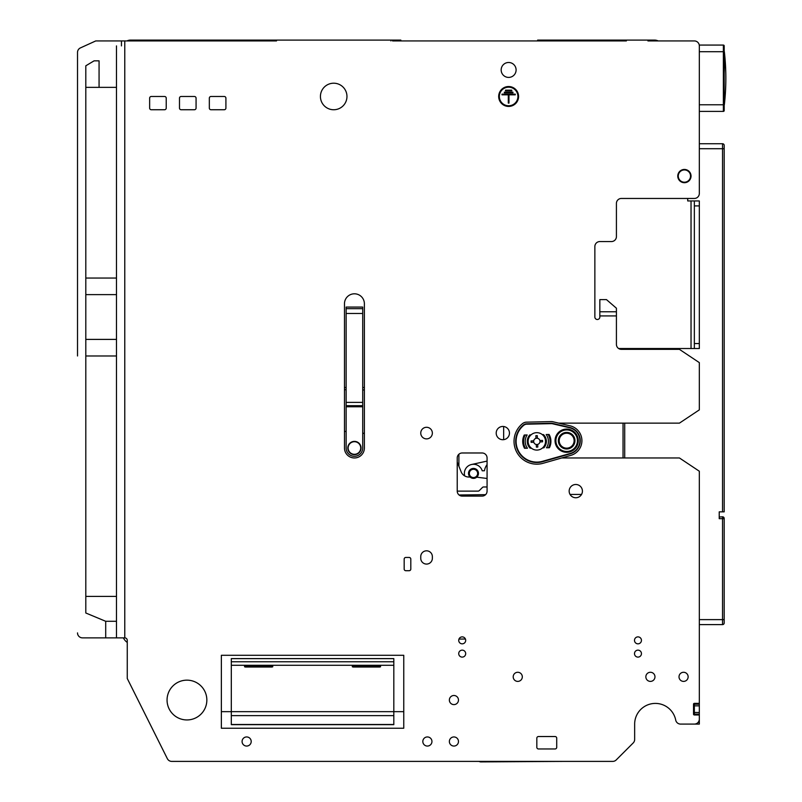 <?xml version="1.0" encoding="UTF-8"?>
<svg xmlns="http://www.w3.org/2000/svg" width="802" height="802" viewBox="0 0 802 802"><rect width="100%" height="100%" fill="white"/><g stroke="black" fill="none" stroke-linecap="round" stroke-linejoin="round"><path stroke-width="1.2" d="M480.448 761.9L565.009 761.399A3.318 3.318 0 0 0 565.029 761.399L478.784 761.399L480.448 761.9M531.335 448.138A8.702 8.702 0 0 0 542.613 447.877L543.826 447.847A9.534 9.534 0 0 0 543.525 434.594L542.312 434.614A8.702 8.702 0 0 0 531.034 434.874A8.702 8.702 0 0 0 531.335 448.138L530.122 448.168A9.534 9.534 0 0 1 529.821 434.905L531.034 434.874M537.29 462.102A20.732 20.732 0 0 1 523.736 425.311A4.972 4.972 0 0 1 526.764 424.188L551.275 423.636A4.972 4.972 0 0 1 552.518 423.767L569.691 427.787A13.263 13.263 0 0 1 570.272 453.461L542.463 461.32A20.732 20.732 0 0 1 537.29 462.102M566.402 429.09A11.609 11.609 0 0 1 578.272 440.438A11.609 11.609 0 0 1 566.924 452.298A11.609 11.609 0 0 1 555.054 440.96A11.609 11.609 0 0 1 566.402 429.09M566.473 432.408A8.291 8.291 0 0 1 574.954 440.509A8.291 8.291 0 0 1 566.854 448.99A8.291 8.291 0 0 1 558.372 440.889A8.291 8.291 0 0 1 566.473 432.408M566.904 451.476A10.777 10.777 0 0 0 577.44 440.458A10.777 10.777 0 0 0 566.423 429.922A10.777 10.777 0 0 0 555.886 440.94A10.777 10.777 0 0 0 566.904 451.476M566.834 448.158A7.459 7.459 0 0 0 574.122 440.529A7.459 7.459 0 0 0 566.493 433.24A7.459 7.459 0 0 0 559.205 440.869A7.459 7.459 0 0 0 566.834 448.158M515.686 441.852A21.143 21.143 0 0 1 523.566 424.91A4.972 4.972 0 0 1 526.573 423.817L551.315 423.255A4.972 4.972 0 0 1 552.578 423.386L569.801 427.466A13.594 13.594 0 0 1 570.402 453.772L542.633 461.701A21.143 21.143 0 0 1 515.686 441.852M514.032 441.892A22.797 22.797 0 0 0 543.084 463.295L570.854 455.366A15.258 15.258 0 0 0 570.182 425.852L552.959 421.772A6.637 6.637 0 0 0 551.275 421.591L526.533 422.153A6.637 6.637 0 0 0 522.523 423.616A22.797 22.797 0 0 0 514.032 441.892M533.781 442.223A3.158 3.158 0 0 1 533.711 440.819L531.074 440.94L531.145 442.353L533.781 442.223A3.158 3.158 0 0 0 536.267 444.488L536.388 447.125L537.801 447.055L537.671 444.418A3.158 3.158 0 0 0 539.936 441.932L542.573 441.812L542.543 441.11L542.503 440.398L539.866 440.529A3.158 3.158 0 0 1 539.936 441.932M535.977 438.333A3.158 3.158 0 0 1 537.38 438.263L537.26 435.626L535.846 435.697L535.977 438.333A3.158 3.158 0 0 0 533.711 440.819M537.671 444.418A3.158 3.158 0 0 1 536.267 444.488M539.866 440.529A3.158 3.158 0 0 0 537.38 438.263M549.41 447.727L548.458 447.747A13.263 13.263 0 0 0 548.157 434.483L549.109 434.463A14.095 14.095 0 0 1 549.41 447.727L546.493 447.787A11.609 11.609 0 0 0 546.192 434.534L549.109 434.463M542.613 447.877A8.702 8.702 0 0 0 542.312 434.614M524.538 448.288L525.49 448.268L524.538 448.288A14.095 14.095 0 0 1 524.237 435.025L525.19 435.005L524.237 435.025M527.155 434.965A11.609 11.609 0 0 0 527.455 448.228L525.49 448.268A13.263 13.263 0 0 1 525.19 435.005L527.155 434.965M699.324 343.547L699.324 348.519L694.352 348.519L694.352 343.547L699.324 343.547L699.324 205.913L694.352 205.913L694.352 200.941L699.324 200.941L699.324 205.913M618.643 348.519L694.352 348.519M699.324 200.941L687.715 200.941L687.715 198.455M694.352 205.913L694.352 343.547M333.702 83.207A13.263 13.263 0 0 1 346.965 96.481A13.263 13.263 0 0 1 333.702 109.744A13.263 13.263 0 0 1 320.429 96.481A13.263 13.263 0 0 1 333.702 83.207M344.479 303.747A9.945 9.945 0 0 1 354.424 293.803A9.945 9.945 0 0 1 364.379 303.747L364.379 448.007A9.945 9.945 0 0 1 354.424 457.962A9.945 9.945 0 0 1 344.479 448.007L344.479 303.747M246.645 736.948A4.561 4.561 0 0 1 251.206 741.509A4.561 4.561 0 0 1 246.645 746.061A4.561 4.561 0 0 1 242.084 741.509A4.561 4.561 0 0 1 246.645 736.948M427.386 736.948A4.561 4.561 0 0 1 431.947 741.509A4.561 4.561 0 0 1 427.386 746.061A4.561 4.561 0 0 1 422.824 741.509A4.561 4.561 0 0 1 427.386 736.948M508.638 62.486A7.459 7.459 0 0 1 516.097 69.944A7.459 7.459 0 0 1 508.638 77.413A7.459 7.459 0 0 1 501.17 69.944A7.459 7.459 0 0 1 508.638 62.486M683.575 672.276A4.561 4.561 0 0 1 688.136 676.838A4.561 4.561 0 0 1 683.575 681.399A4.561 4.561 0 0 1 679.013 676.838A4.561 4.561 0 0 1 683.575 672.276M650.412 672.276A4.561 4.561 0 0 1 654.973 676.838A4.561 4.561 0 0 1 650.412 681.399A4.561 4.561 0 0 1 645.851 676.838A4.561 4.561 0 0 1 650.412 672.276M517.751 672.276A4.561 4.561 0 0 1 522.313 676.838A4.561 4.561 0 0 1 517.751 681.399A4.561 4.561 0 0 1 513.2 676.838A4.561 4.561 0 0 1 517.751 672.276M508.638 106.425A9.945 9.945 0 0 0 518.583 96.481A9.945 9.945 0 0 0 508.638 86.526A9.945 9.945 0 0 0 498.684 96.481A9.945 9.945 0 0 0 508.638 106.425M508.638 105.764A9.283 9.283 0 0 1 499.345 96.481A9.283 9.283 0 0 1 508.638 87.187A9.283 9.283 0 0 1 517.922 96.481A9.283 9.283 0 0 1 508.638 105.764M426.554 427.286A5.804 5.804 0 0 1 432.358 433.09A5.804 5.804 0 0 1 426.554 438.884A5.804 5.804 0 0 1 420.749 433.09A5.804 5.804 0 0 1 426.554 427.286M502.834 426.453A6.637 6.637 0 0 1 509.46 433.09A6.637 6.637 0 0 1 502.834 439.717A6.637 6.637 0 0 1 496.197 433.09A6.637 6.637 0 0 1 502.834 426.453M575.796 484.488A6.637 6.637 0 0 1 582.422 491.125A6.637 6.637 0 0 1 575.796 497.751A6.637 6.637 0 0 1 569.159 491.125A6.637 6.637 0 0 1 575.796 484.488M637.971 636.878A3.479 3.479 0 0 1 641.45 640.357A3.479 3.479 0 0 1 637.971 643.836A3.479 3.479 0 0 1 634.492 640.357A3.479 3.479 0 0 1 637.971 636.878M462.203 636.878A3.479 3.479 0 0 1 465.691 640.357A3.479 3.479 0 0 1 462.203 643.836A3.479 3.479 0 0 1 458.724 640.357A3.479 3.479 0 0 1 462.203 636.878M637.971 650.141A3.479 3.479 0 0 1 641.45 653.62A3.479 3.479 0 0 1 637.971 657.109A3.479 3.479 0 0 1 634.492 653.62A3.479 3.479 0 0 1 637.971 650.141M462.203 650.141A3.479 3.479 0 0 1 465.691 653.62A3.479 3.479 0 0 1 462.203 657.109A3.479 3.479 0 0 1 458.724 653.62A3.479 3.479 0 0 1 462.203 650.141M426.554 550.814A5.804 5.804 0 0 0 420.749 556.618L420.749 558.272A5.804 5.804 0 0 0 426.554 564.077A5.804 5.804 0 0 0 432.358 558.272L432.358 556.618A5.804 5.804 0 0 0 426.554 550.814M453.912 695.494A4.561 4.561 0 0 1 458.473 700.046A4.561 4.561 0 0 1 453.912 704.607A4.561 4.561 0 0 1 449.361 700.046A4.561 4.561 0 0 1 453.912 695.494M453.912 736.948A4.561 4.561 0 0 1 458.473 741.509A4.561 4.561 0 0 1 453.912 746.061A4.561 4.561 0 0 1 449.361 741.509A4.561 4.561 0 0 1 453.912 736.948M186.946 719.945A19.9 19.9 0 0 0 206.846 700.046A19.9 19.9 0 0 0 186.946 680.156A19.9 19.9 0 0 0 167.057 700.046A19.9 19.9 0 0 0 186.946 719.945M231.307 711.655L393.812 711.655L393.812 724.667L231.307 724.667L231.307 658.612L393.812 658.612L393.812 711.655L403.757 711.655L403.757 655.284L221.362 655.284L221.362 711.655L231.307 711.655M357.05 454.102A6.637 6.637 0 0 1 348.339 450.634A6.637 6.637 0 0 1 351.797 441.922A6.637 6.637 0 0 1 360.519 445.381A6.637 6.637 0 0 1 357.05 454.102M351.928 442.223A6.306 6.306 0 0 0 348.639 450.503A6.306 6.306 0 0 0 356.92 453.792A6.306 6.306 0 0 0 360.208 445.511A6.306 6.306 0 0 0 351.928 442.223M678.733 178.415A6.135 6.135 0 0 0 686.743 181.743A6.135 6.135 0 0 0 690.071 173.723A6.135 6.135 0 0 0 682.061 170.395A6.135 6.135 0 0 0 678.733 178.415M690.532 173.533A6.637 6.637 0 0 1 686.933 182.204A6.637 6.637 0 0 1 678.271 178.605A6.637 6.637 0 0 1 681.87 169.944A6.637 6.637 0 0 1 690.532 173.533M469.34 473.471A4.15 4.15 0 0 0 473.541 477.561A4.15 4.15 0 0 0 477.631 473.35A4.15 4.15 0 0 0 473.421 469.27A4.15 4.15 0 0 0 469.34 473.471M478.463 473.34A4.972 4.972 0 0 1 473.561 478.383A4.972 4.972 0 0 1 468.508 473.491A4.972 4.972 0 0 1 473.411 468.438A4.972 4.972 0 0 1 478.463 473.34M724.196 73.122L724.487 65.162L724.196 73.122M546.774 40.1L616.417 40.1L616.417 40.932M724.196 105.593L724.196 110.576A0.832 0.832 0 0 1 723.364 111.398L699.324 111.398L699.324 143.738L722.542 143.738A1.654 1.654 0 0 1 724.196 145.393L724.196 511.846L722.542 511.846L722.542 148.711L699.324 148.711M699.324 619.625L722.542 619.625L722.542 518.663L719.224 518.663L719.224 511.846L722.542 511.846M624.708 457.962L624.708 423.135M724.196 145.393A1.654 1.654 0 0 0 722.542 143.738A1.654 1.654 0 0 1 724.196 145.393L724.196 148.711L724.196 145.393M694.352 714.141L699.324 714.141L699.324 712.487L694.352 712.487L694.352 714.973A0.832 0.832 0 0 1 693.519 714.141A0.832 0.832 0 0 0 694.352 714.973L698.492 714.973A0.832 0.832 0 0 1 699.324 715.805L699.324 722.432L698.061 722.432M699.324 714.141L699.324 715.805M699.324 719.123A4.972 4.972 0 0 1 694.352 724.096L699.324 724.096L699.324 722.432M699.324 712.487L699.324 702.542A0.832 0.832 0 0 1 698.492 703.364L694.352 703.364L694.352 705.85L699.324 705.85M694.352 712.487L694.352 705.85M536.839 747.554A1.654 1.654 0 0 1 536.829 747.304L536.829 738.191A1.654 1.654 0 0 1 538.483 736.527L555.064 736.527A1.654 1.654 0 0 1 556.718 738.02M699.324 704.196L694.352 704.196M85.804 596.417L85.804 612.999L105.704 621.289L116.48 621.289L116.48 596.417L85.804 596.417L85.804 355.978L116.48 355.978L116.48 339.396L85.804 339.396L85.804 355.978M116.48 294.625L85.804 294.625L85.804 87.358L116.48 87.358M116.48 278.043L85.804 278.043M346.133 387.486L344.479 387.486M364.379 387.486L362.715 387.486M564.187 761.399L212.65 761.399A5.804 5.804 0 0 1 212.6 761.399L171.788 761.399A4.972 4.972 0 0 1 167.337 758.652L127.257 678.492L127.257 640.357A2.486 2.486 0 0 0 124.771 637.871L116.48 637.871L116.48 45.904M123.398 637.871A11.609 11.609 0 0 0 127.257 642.422M246.645 40.1L165.392 40.1M390.905 40.932L390.905 40.1L392.559 40.1L392.559 40.932L626.362 40.932L626.362 40.1L624.708 40.1L624.708 40.932M647.926 40.932L647.926 40.1L649.58 40.1L649.58 40.932L647.926 40.932L694.352 40.932A4.972 4.972 0 0 1 699.324 45.904L699.324 193.482A4.972 4.972 0 0 1 694.352 198.455L621.39 198.455A4.972 4.972 0 0 0 616.417 203.427L616.417 236.59A4.972 4.972 0 0 1 611.445 241.562L599.836 241.562A4.972 4.972 0 0 0 594.863 246.545L594.863 317.011A2.486 2.486 0 0 0 597.35 319.497A2.486 2.486 0 0 0 599.836 317.011L599.836 299.607L606.462 299.607L616.417 308.219L616.417 311.777L599.836 311.777M274.835 40.932L274.835 40.1L276.49 40.1L276.49 40.932L124.771 40.932L124.771 637.871M126.957 40.932A8.291 8.291 0 0 1 130.576 40.1L266.545 40.1L266.545 40.932M649.58 40.1L654.552 40.1A8.291 8.291 0 0 1 658.171 40.932L694.352 40.932M157.102 40.1L138.866 40.1L138.866 40.932M266.545 40.1L274.835 40.1M537.651 40.1L624.708 40.1M392.559 40.932L392.559 40.1L400.85 40.1L400.85 40.932M390.905 40.1L276.49 40.1M647.926 40.1L626.362 40.1M724.196 105.112A1.654 1.654 0 0 0 724.366 104.541A233.442 233.442 0 0 0 724.366 51.94A1.654 1.654 0 0 0 724.196 51.368M720.878 45.072L699.254 45.072L699.324 45.854M699.324 51.709L724.196 51.709L724.196 45.904A0.832 0.832 0 0 0 723.364 45.072A0.832 0.832 0 0 1 724.196 45.904L724.196 110.576A0.832 0.832 0 0 1 723.364 111.398L723.364 45.072A0.832 0.832 0 0 1 724.196 45.904M699.324 45.072L723.364 45.072M77.513 355.978L77.513 52.421A4.972 4.972 0 0 1 80.431 47.899L95.749 40.932L124.771 40.932M122.285 637.871L82.486 637.871A4.972 4.972 0 0 1 77.513 632.898M99.067 87.358L99.067 60.832L94.095 60.832L85.804 65.804L85.804 87.358M95.749 637.871L82.486 637.871L105.704 637.871L105.704 621.289M85.804 339.396L85.804 294.625M77.513 344.539L77.513 337.742L77.513 344.539M77.513 296.289L77.513 289.492L77.513 296.289M77.513 278.043L77.513 52.421M105.704 637.871L82.486 637.871M719.224 517.019L722.542 516.819A1.654 1.654 0 0 1 724.196 518.483L724.196 622.943A1.654 1.654 0 0 1 722.542 624.608A1.654 1.654 0 0 0 724.196 622.943L724.196 622.943A1.654 1.654 0 0 1 722.542 624.608L699.324 624.608L699.324 702.542L699.324 471.225L679.424 457.962L561.781 457.962M624.708 349.351L624.708 348.519L624.708 349.351M570.052 494.433L581.53 494.433M459.085 494.994L485.601 494.664M503.656 439.666L503.656 426.504M487.075 464.589A14.095 14.095 -0 0 0 484.448 470.764L482.223 470.794A9.123 9.123 180 0 0 470.914 464.659A9.123 9.123 180 0 0 464.719 475.927M458.894 466.213L458.894 454.253M364.379 389.962L362.715 389.942M346.133 389.722L344.479 389.702M471.526 464.508L487.075 461.09M346.133 402.393L346.133 448.007A8.291 8.291 0 0 0 354.424 456.298A8.291 8.291 0 0 0 362.715 448.007L362.715 307.066L346.133 307.066L346.133 402.393L362.715 402.393M457.23 491.125L457.23 457.962A4.972 4.972 0 0 1 462.203 452.98L482.102 452.98A4.972 4.972 0 0 1 487.075 457.962L487.075 491.125A4.972 4.972 0 0 1 482.102 496.097L462.203 496.097A4.972 4.972 0 0 1 457.23 491.125L478.102 491.125A1.654 1.654 0 0 0 479.275 490.634L482.443 487.466A1.654 1.654 0 0 1 483.616 486.974L487.075 486.974M470.062 477.03L468.839 477.03A8.291 8.291 0 0 1 461.15 471.827L457.23 462.082M487.075 478.473L476.729 477.18M362.715 432.94L364.379 433.702M344.479 431.426L346.133 431.426M353.181 665.239L353.181 667.023L352.349 666.793L352.539 665.269L354.013 665.299L354.013 666.362L378.885 666.342L354.013 666.362M378.885 666.342L380.539 665.83L380.539 666.793L379.717 667.023L379.717 665.7M353.181 667.023L379.717 667.023M352.349 666.793L352.349 665.299M271.106 666.362L246.234 666.342L271.106 666.362L271.106 665.299L272.57 665.269L272.76 666.793L271.928 667.023L271.928 665.239M245.402 665.7L245.402 667.023L244.57 666.793L244.57 665.83L246.234 666.342M245.402 667.023L271.928 667.023M244.57 666.793L244.57 665.83M231.307 658.653L393.812 658.653M231.307 724.507L393.812 724.507M403.757 711.655L403.757 728.236L221.362 728.236L221.362 711.655M171.788 761.399L612.698 761.399A4.972 4.972 0 0 0 616.217 759.945L633.199 742.963A4.972 4.972 0 0 0 634.653 739.444L634.653 724.096A20.732 20.732 0 0 1 675.715 720.086A4.972 4.972 0 0 0 680.597 724.096L694.352 724.096L680.597 724.096M555.064 748.968L538.483 748.968A1.654 1.654 0 0 1 536.829 747.304L536.829 738.191A1.654 1.654 0 0 1 538.483 736.527L555.064 736.527A1.654 1.654 0 0 1 556.718 738.191L556.718 747.304A1.654 1.654 0 0 1 555.064 748.968M693.519 704.196A0.832 0.832 0 0 1 694.352 703.364A0.832 0.832 0 0 0 693.519 704.196L693.519 714.141M409.14 557.45A1.654 1.654 0 0 1 410.804 559.104L410.804 569.059A1.654 1.654 0 0 1 409.14 570.713L405.832 570.713A1.654 1.654 0 0 1 404.168 569.059L404.168 559.104A1.654 1.654 0 0 1 405.832 557.45L409.14 557.45M558.723 423.135L679.424 423.135L699.324 409.872L699.324 362.614L679.424 349.351L621.39 349.351A4.972 4.972 0 0 1 616.417 344.369L616.417 311.777M508.969 94.816L515.265 94.816L515.265 94.155L502.002 94.155L502.002 94.816L508.308 94.816L508.308 103.107L508.969 103.107L508.969 94.816M504.328 92.831L512.949 92.831L512.949 92.17L504.328 92.17L504.328 92.831M505.481 90.837L511.786 90.837L511.786 90.175L505.481 90.175L505.481 90.837M225.913 98.135A1.654 1.654 0 0 0 224.259 96.481A1.654 1.654 0 0 1 225.913 98.135L225.913 108.09A1.654 1.654 0 0 1 224.259 109.744L210.996 109.744A1.654 1.654 0 0 1 209.332 108.09A1.654 1.654 0 0 0 210.996 109.744M209.332 98.135A1.654 1.654 0 0 1 210.996 96.481A1.654 1.654 0 0 0 209.332 98.135L209.332 108.09M166.225 98.135A1.654 1.654 0 0 0 164.57 96.481A1.654 1.654 0 0 1 166.225 98.135L166.225 108.09A1.654 1.654 0 0 1 164.57 109.744L151.297 109.744A1.654 1.654 0 0 1 149.643 108.09A1.654 1.654 0 0 0 151.297 109.744M149.643 98.135A1.654 1.654 0 0 1 151.297 96.481A1.654 1.654 0 0 0 149.643 98.135L149.643 108.09M181.152 109.744A1.654 1.654 0 0 1 179.488 108.09A1.654 1.654 0 0 0 181.152 109.744L194.415 109.744A1.654 1.654 0 0 0 196.069 108.09L196.069 98.135A1.654 1.654 0 0 0 194.415 96.481A1.654 1.654 0 0 1 196.069 98.135M179.488 98.135A1.654 1.654 0 0 1 181.152 96.481A1.654 1.654 0 0 0 179.488 98.135L179.488 108.09M224.259 96.481L210.996 96.481M194.415 96.481L181.152 96.481M164.57 96.481L151.297 96.481M121.453 45.904L121.453 40.932M116.48 632.898L116.48 637.871M633.199 742.963L616.217 759.945M675.715 720.086A20.732 20.732 0 0 0 634.653 724.096M612.698 761.399L565.029 761.399M542.633 461.701A21.143 21.143 0 0 1 523.566 424.91M691.033 348.519L691.033 200.941M724.196 148.711L722.542 148.711L722.542 143.738M134.716 40.932L134.716 40.1M724.196 104.771L699.324 104.771M722.542 517.019A1.654 1.644 180 0 1 724.196 518.663L722.542 518.663L722.542 516.819M722.542 624.608L722.542 619.625L724.196 619.625M623.044 348.519L623.044 349.351M623.044 423.135L623.044 457.962M458.965 639.074L465.421 639.024M362.715 405.682L346.133 405.682M346.133 406.774L362.715 406.774M346.133 308.67L362.715 308.67M346.133 313.482L362.715 313.482M393.812 665.269L353.822 665.269M231.307 661.76L393.812 661.76M271.287 665.269L231.307 665.269M352.539 665.269L272.57 665.269M393.812 715.625L231.307 715.625M616.417 315.918L599.836 315.918M724.196 63.679L724.487 65.162M724.196 518.663A1.654 1.654 0 0 0 722.542 517.009"/></g></svg>
